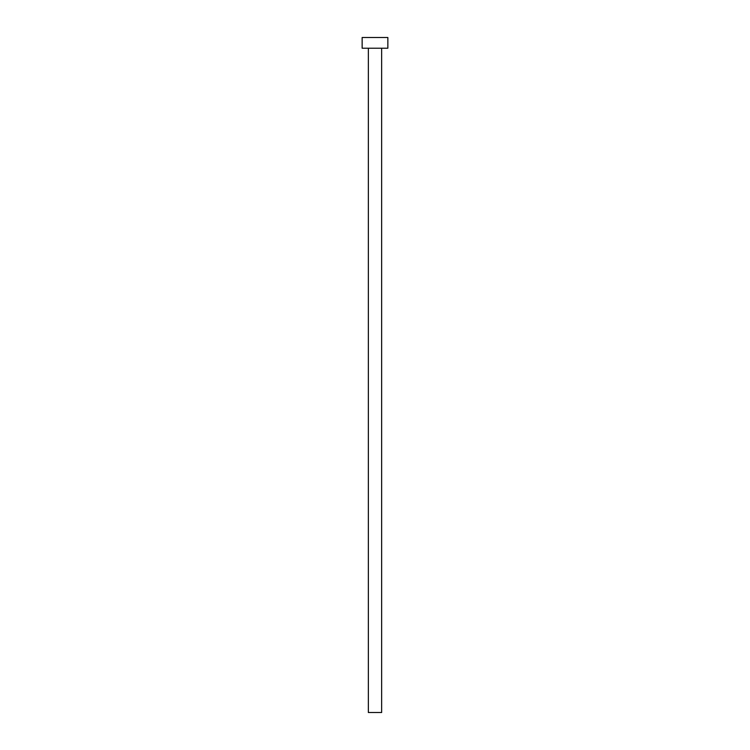 <?xml version="1.0" encoding="UTF-8"?>
<svg xmlns="http://www.w3.org/2000/svg" width="750" height="750" viewBox="0 0 750 750"><rect width="100%" height="100%" fill="white"/><g stroke="black" fill="none" stroke-linecap="round" stroke-linejoin="round"><path stroke-width="0.56" stroke-dasharray="3.75 2.81" d="M381.647 48.216L362.147 48.216L381.647 48.216M362.147 37.5L387.853 37.5L362.147 37.5M381.647 712.5L368.353 712.5L381.647 712.5"/><path stroke-width="1.12" d="M368.353 48.216L368.353 712.5L381.647 712.5L381.647 48.216L381.647 712.5L368.353 712.5L368.353 48.216M362.147 37.5L362.147 48.216L387.853 48.216L387.853 37.5L362.147 37.5L362.147 48.216L387.853 48.216L387.853 37.5L362.147 37.5"/></g></svg>
